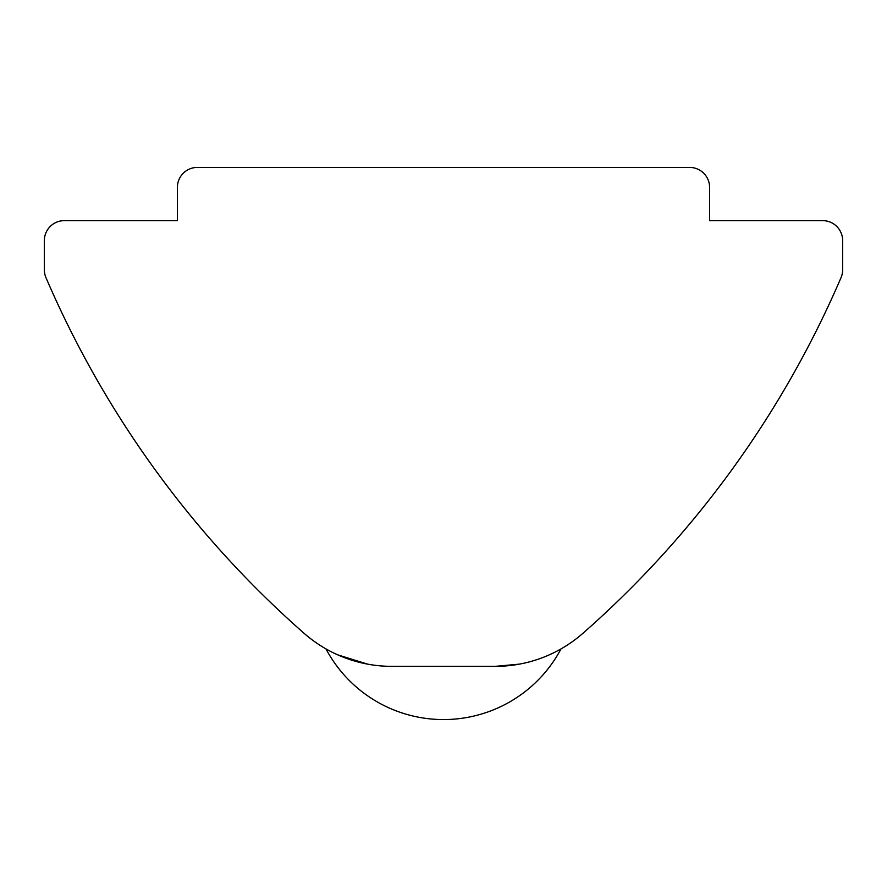 <?xml version="1.0" encoding="UTF-8"?>
<svg xmlns="http://www.w3.org/2000/svg" width="887" height="887" viewBox="0 0 887 887"><rect width="100%" height="100%" fill="white"/><g stroke="black" fill="none" stroke-linecap="round" stroke-linejoin="round"><path stroke-width="1.33" d="M333.734 652.998L336.916 654.484M337.759 654.861L367.695 664.152M519.35 664.141L495.157 666.359L391.843 666.359L495.157 666.359A133.05 133.05 0 0 0 582.992 633.24A997.875 997.875 0 0 0 841.031 277.653A19.957 19.957 0 0 0 842.65 269.781L842.65 240.599A19.957 19.957 0 0 0 822.692 220.641L709.6 220.641L709.6 187.379A19.957 19.957 0 0 0 689.642 167.421L197.357 167.421A19.957 19.957 0 0 0 177.4 187.379L177.4 220.641L64.307 220.641A19.957 19.957 0 0 0 44.35 240.599L44.35 269.781A19.957 19.957 0 0 0 45.969 277.653A997.875 997.875 0 0 0 304.008 633.24A133.05 133.05 0 0 0 391.843 666.359M325.984 648.907A133.05 133.05 0 0 0 561.016 648.907"/></g></svg>
